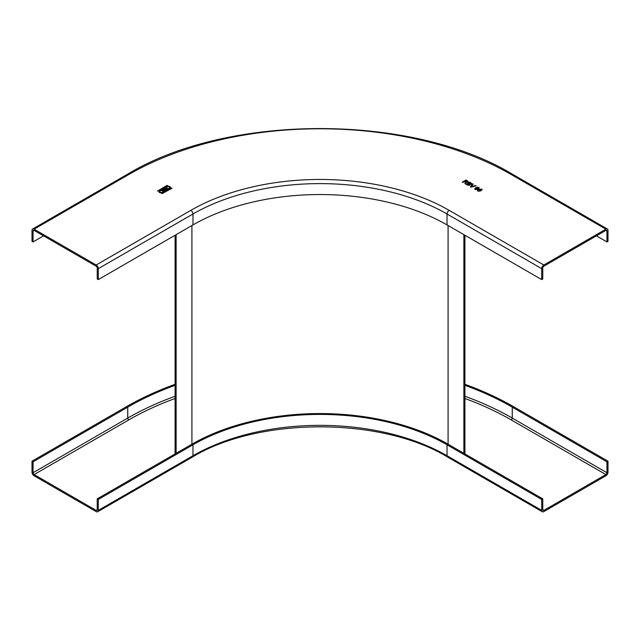 <?xml version="1.0" encoding="UTF-8"?>
<svg xmlns="http://www.w3.org/2000/svg" width="640" height="640" viewBox="0 0 640 640"><rect width="100%" height="100%" fill="white"/><g stroke="black" fill="none" stroke-linecap="round" stroke-linejoin="round"><path stroke-width="0.96" d="M464.92 385.32A271.904 156.984 180 0 1 512.264 407.144L606.944 461.808L608 461.2L608 472.136A2.976 1.72 120 0 1 605.896 475.784L543.824 511.616A2.976 1.72 120 0 1 542.336 511.768A2.976 1.72 120 0 1 541.72 510.4L447.032 455.736L447.032 444.8L541.72 499.472L541.72 510.4M541.72 499.472L542.776 498.864L448.088 444.2A181.144 104.584 0 0 0 191.912 444.2L97.224 498.864L98.28 499.472L98.28 510.4A2.976 1.72 -120 0 1 97.664 511.768A2.976 1.72 -120 0 1 96.176 511.616L34.104 475.784A2.976 1.72 -120 0 1 32 472.136L32 461.2L126.688 406.536A273.392 157.84 0 0 1 175.08 384.312M98.28 499.472L192.968 444.8A179.656 103.72 180 0 1 447.032 444.8M97.224 498.864L97.224 509.792A1.488 0.856 60 0 1 96.92 510.48A1.488 0.856 60 0 1 96.176 510.4L34.104 474.568A1.488 0.856 60 0 1 33.056 472.744L33.056 461.808L32 461.2M33.056 461.808L127.736 407.144A271.904 156.984 180 0 1 175.08 385.32M608 461.2L513.312 406.536A273.392 157.84 0 0 0 464.92 384.312M606.944 461.808L606.944 472.744A1.488 0.856 -60 0 1 605.896 474.568L543.824 510.4A1.488 0.856 -60 0 1 543.08 510.48A1.488 0.856 -60 0 1 542.776 509.792L542.776 498.864M469.808 185.224L470 184.312L469.808 185.224L467.4 185.048L466.016 184.248L469.696 182.128L471.08 182.92L471.344 184.176L470 184.312L469.808 185.344M43.576 235.856L33.056 241.928L32 241.32L32 230.392A2.976 1.72 -120 0 1 32.616 229.024A2.976 1.72 -120 0 1 34.104 229.176L96.176 265.008A2.976 1.72 -120 0 1 98.28 268.656L192.968 213.992L192.968 224.92L98.28 279.592L98.28 268.656M605.896 230.392L543.824 266.224A1.488 0.856 -60 0 0 542.776 268.048L542.776 278.984L541.72 279.592L541.72 268.656A2.976 1.72 120 0 1 543.824 265.008L605.896 229.176A2.976 1.72 120 0 1 607.384 229.024A2.976 1.72 120 0 1 608 230.392L608 241.32L606.944 241.928L606.944 231A1.488 0.856 -60 0 0 606.64 230.312A1.488 0.856 -60 0 0 605.896 230.392L606.944 231M164.128 191.008A1.072 0.616 180 0 1 163.4 190.424A1.072 0.616 180 0 1 163.512 190.152A0.768 0.44 180 0 1 162.632 189.2L165.024 188.104L167.312 189.424L165.344 190.848A1.176 0.68 180 0 1 164.128 191.008M482.2 189.728L481.736 189.08L481.048 190.832L478.008 191.232L477.536 190.552L478.688 189.472L481.736 189.08L482.208 189.664M478.008 191.232L477.536 190.552L478.688 189.472M472.632 183.816L473.192 184.144L471.16 186.704L475.6 185.536L476.16 185.856L470.992 187.128L470.432 186.8L472.632 183.816L470.496 186.84M468.304 181.632L467.856 182.208L467.616 180.92L466.016 180L462.336 182.128L462.856 182.424L464.504 181.472L465.28 181.936L465.192 182.88L465.28 181.936M467.856 182.208L465.888 182.216L465.472 183.936L464.872 183.592L465.192 182.88L464.92 183.616M465.992 182.576L465.88 183M471.728 183.64L471.344 184.176M478.152 188.904L477.72 188.232L477.616 189.544L475.192 189.6L474.664 188.904L475.672 187.832L477.616 187.176L478.976 187.48L479.096 188.64L478.008 187.536L476.344 187.992L478.16 188.848M171.464 188L161.992 193.68L171.968 188.296L171.464 188L161.944 193.632M159.632 190.608A2.368 1.368 180 0 1 162.208 190.312A2.368 1.368 180 0 1 163.672 191.568A2.368 1.368 180 0 1 162.976 192.536A2.368 1.368 180 0 1 160.4 192.832A2.368 1.368 180 0 1 158.944 191.568A2.368 1.368 180 0 1 159.632 190.608M157.512 191.088L167.56 185.6L166.976 185.416L157.512 191.088M166.496 186.64A2.368 1.368 180 0 1 169.08 186.344A2.368 1.368 180 0 1 170.536 187.608A2.368 1.368 180 0 1 169.848 188.576A2.368 1.368 180 0 1 167.264 188.872A2.368 1.368 180 0 1 165.808 187.608A2.368 1.368 180 0 1 166.496 186.64M33.056 241.928L33.056 231A1.488 0.856 60 0 1 33.36 230.312A1.488 0.856 60 0 1 34.104 230.392L96.176 266.224A1.488 0.856 60 0 1 97.224 268.048L97.224 278.984L98.28 279.592M541.72 279.592L447.032 224.92A179.656 103.72 0 0 0 192.968 224.92M606.944 241.928L596.424 235.856M167.4 189.624L165.024 188.224L162.632 189.328A1.088 0.624 0 0 0 162.312 189.704M165.44 189L164.688 188.56L163.08 189.616L163.992 189.84L165.44 189.12L163.992 189.96L163.088 189.68M166.512 189.624L165.752 189.176L164.032 190.304L164.952 190.52L166.512 189.744L164.952 190.64L164.04 190.36M481.736 189.2L478.688 189.592M481.304 189.44L480.584 190.68L478.432 191.104L478.192 190.696M481.552 189.728L480.568 189.184L479.16 189.744L478.432 190.984L480.584 190.56L481.304 189.32M473.128 184.224L472.632 183.936M471.16 186.704L471.96 186.48M475.6 185.536L471.96 186.6M476.016 185.896L475.6 185.656M466.016 180L462.44 182.184M467.856 182.328L467.616 181.04L466.016 180.12M465.28 182.056L465.192 183L465.28 182.056M464.928 181.224L467.328 182.04L467.208 181.304L467.328 182.04L464.928 181.352L466.112 180.544L467.328 181.912L467.208 181.176M469.696 182.128L466.12 184.312M471.344 184.296L471.08 183.04L469.696 182.248M466.96 184.304L469.296 185.04L469.048 184.16L469.296 185.04L466.96 184.424L468.232 183.568L469.296 184.92L469.048 184.04M468.664 183.328L470.776 184.024L470.496 183.2L470.776 184.024L468.664 183.448L469.792 182.672L470.776 183.904L470.496 183.08M477.616 187.176L474.672 188.96M478.976 187.6L477.616 187.296M478.784 188.08L478.576 188.52M476.344 187.992L477.72 188.352M477.168 188.52L477.128 189.408L475.576 189.456L475.64 188.52L475.576 189.456L477.128 189.408L477.168 188.52M477.168 188.4L477.128 189.28L477.168 188.4L475.64 188.4L475.576 189.336L475.64 188.4M172.016 188.256L171.464 188.128M163.672 191.632A2.368 1.368 0 0 0 162.16 190.416A2.368 1.368 0 0 0 159.632 190.728A2.368 1.368 0 0 0 158.944 191.632M162.864 191.632A1.56 0.904 180 0 1 162.864 191.696A1.56 0.904 180 0 1 162.408 192.328A1.56 0.904 180 0 1 160.704 192.528A1.56 0.904 180 0 1 159.744 191.696A1.56 0.904 180 0 1 159.744 191.632M162.408 192.208A1.56 0.904 0 0 0 162.864 191.568A1.56 0.904 0 0 0 161.904 190.736A1.56 0.904 0 0 0 160.2 190.936A1.56 0.904 0 0 0 159.744 191.568A1.56 0.904 0 0 0 160.704 192.408A1.56 0.904 0 0 0 162.408 192.208M167.536 185.664L157.456 191.048M170.536 187.664A2.368 1.368 0 0 0 169.032 186.456A2.368 1.368 0 0 0 166.496 186.76A2.368 1.368 0 0 0 165.808 187.664M169.728 187.664A1.56 0.904 180 0 1 169.736 187.728A1.56 0.904 180 0 1 169.28 188.368A1.56 0.904 180 0 1 167.576 188.56A1.56 0.904 180 0 1 166.608 187.728A1.56 0.904 180 0 1 166.616 187.664M169.28 188.248A1.56 0.904 0 0 0 169.736 187.608A1.56 0.904 0 0 0 168.768 186.776A1.56 0.904 0 0 0 167.064 186.968A1.56 0.904 0 0 0 166.608 187.608A1.56 0.904 0 0 0 167.576 188.44A1.56 0.904 0 0 0 169.28 188.248M176.128 453.304L176.128 234.64M175.08 453.912L175.08 235.248M463.872 453.304L463.872 234.64M464.92 453.912L464.92 235.248M447.648 457.096A2.976 1.72 -60 0 1 447.032 455.736A179.656 103.72 0 0 0 192.968 455.736A2.976 1.72 60 0 1 192.352 457.096C258.512 416.776 381.488 416.776 447.648 457.096L542.336 511.768M97.224 509.792L96.176 510.4M34.104 474.568L128.792 419.904A270.416 156.12 0 0 1 175.08 398.488M605.896 474.568L511.208 419.904A270.416 156.12 0 0 0 464.92 398.488M543.824 510.4L542.776 509.792M127.736 407.144L127.736 418.08L33.056 472.744M175.08 396.256A271.904 156.984 0 0 0 127.736 418.08A1.488 0.856 -120 0 0 128.792 419.904M606.944 472.744L512.264 418.08L512.264 407.144M511.208 419.904A1.488 0.856 120 0 0 512.264 418.08A271.904 156.984 0 0 0 464.92 396.256M192.968 444.8L192.968 455.736L98.28 510.4M543.824 265.008L449.136 210.344A182.632 105.44 180 0 0 190.864 210.344L96.176 265.008M34.104 229.176L128.792 174.512A270.416 156.12 0 0 1 511.208 174.512L605.896 229.176M190.864 210.344A2.976 1.72 60 0 1 192.968 213.992A179.656 103.72 180 0 1 447.032 213.992A2.976 1.72 -60 0 1 449.136 210.344M33.056 231L34.104 230.392M32.616 229.024L127.304 174.36A2.976 1.72 60 0 1 128.792 174.512M511.208 174.512A2.976 1.72 -60 0 1 512.696 174.36L607.384 229.024M447.032 224.92L447.032 213.992L541.72 268.656M191.912 225.528L191.912 444.2M448.088 444.2L448.088 225.528M97.664 511.768L192.352 457.096M127.304 174.36C227.888 113.312 412.112 113.312 512.696 174.36"/></g></svg>
